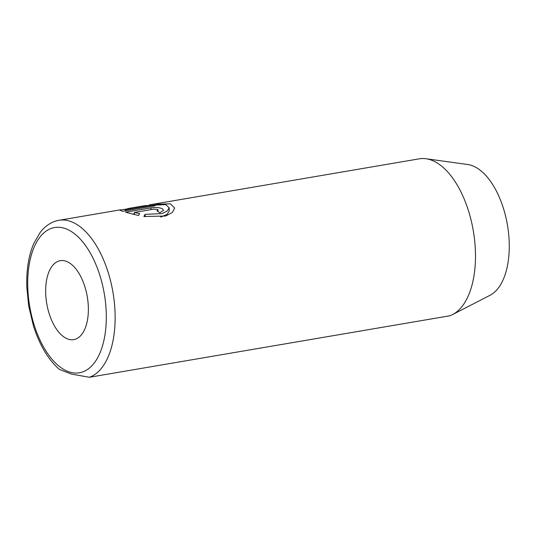 <?xml version="1.0" encoding="UTF-8"?>
<svg xmlns="http://www.w3.org/2000/svg" width="536" height="536" viewBox="0 0 536 536"><rect width="100%" height="100%" fill="white"/><g stroke="black" fill="none" stroke-linecap="round" stroke-linejoin="round"><path stroke-width="0.8" d="M157.685 209.496C158.448 210.025 158.16 210.447 156.84 210.755A80.078 41.125 80.3 0 1 159.795 212.759L163.614 210.286L162.328 208.705C159.259 207.439 155.467 207.164 150.958 207.881L125.531 212.216L138.502 215.505L139.702 213.569L134.348 212.464L153.892 209.127L157.685 209.496L158.167 211.606M160.586 217.12L167.038 214.413L169.249 210.896L169.148 207.774L167.359 210.95L162.08 213.576L145.075 214.373L143.883 216.511L165.584 216.048L172.364 212.45L174.649 208.028L170.394 203.827L152.753 204.296L149.229 204.933M125.431 209.194L119.783 210.119L122.61 211.331L155.005 205.811A80.078 41.125 -99.7 0 0 152.09 205.295L125.578 209.817L125.25 209.442L128.72 208.397L144.666 205.677L165.751 204.618L169.148 207.774M145.156 216.698L145.075 214.373M88.333 306.967A40.039 20.562 -99.7 0 0 60.28 260.69A40.039 20.562 -99.7 0 0 45.694 293.353A40.039 20.562 -99.7 0 0 73.747 339.63A40.039 20.562 -99.7 0 0 88.333 306.967M89.412 377.264L71.509 374.108L59.436 369.431C48.361 359.817 39.704 345.331 33.46 325.982L28.71 306.016L26.8 286.921C26.311 269.936 28.663 255.411 33.848 243.337L40.233 232.363C45.627 225.522 51.871 221.502 58.967 220.296A80.078 41.125 80.3 0 1 115.066 312.85A80.078 41.125 80.3 0 1 89.412 377.264L449.758 315.791A80.078 41.125 -99.7 0 0 452.572 314.572A80.078 41.125 -99.7 0 0 475.412 251.377A80.078 41.125 -99.7 0 0 425.986 158.736A80.078 41.125 -99.7 0 0 419.313 158.824L152.753 204.296M452.572 314.572L490.025 295.289A67.208 34.512 -99.7 0 0 509.2 242.259A67.208 34.512 -99.7 0 0 467.72 164.512L425.986 158.736M125.612 210.822L125.578 209.817M152.124 206.3L152.09 205.295M134.415 214.581L134.348 212.464M132.633 214.145L134.395 213.844M151.018 209.623L150.958 207.881M27.785 287.638A73.673 37.835 -99.7 0 0 69.392 371.977A73.673 37.835 -99.7 0 0 106.235 312.689A73.673 37.835 -99.7 0 0 64.628 228.343A73.673 37.835 -99.7 0 0 27.785 287.638M58.967 220.296L120.64 209.777M125.297 210.876L125.25 209.442"/></g></svg>
